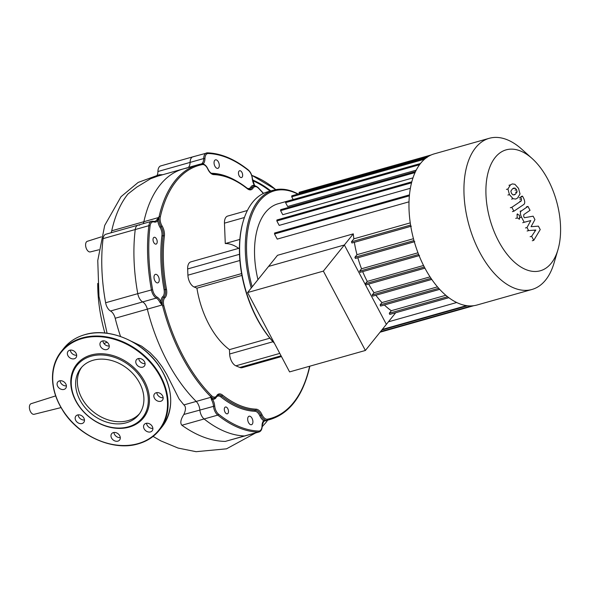 <?xml version="1.0" encoding="UTF-8"?>
<svg xmlns="http://www.w3.org/2000/svg" width="590" height="590" viewBox="0 0 590 590"><rect width="100%" height="100%" fill="white"/><g stroke="black" fill="none" stroke-linecap="round" stroke-linejoin="round"><path stroke-width="0.89" d="M79.908 399.954A37.133 28.903 38.8 0 1 80.823 368.249A37.133 28.903 38.8 0 1 139.631 383.058A37.133 28.903 38.8 0 1 138.716 414.763A37.133 28.903 38.8 0 1 79.908 399.954M139.55 413.656A37.133 28.903 38.8 0 1 81.641 397.793A37.133 28.903 38.8 0 1 81.73 367.194M144.535 381.339A42.805 33.32 38.8 0 1 129.195 427.108A42.805 33.32 38.8 0 1 75.697 400.809A42.805 33.32 38.8 0 1 91.037 355.033A42.805 33.32 38.8 0 1 144.535 381.339M143.481 381.966A41.92 32.634 38.8 0 1 128.458 426.799A41.92 32.634 38.8 0 1 76.058 401.038A41.92 32.634 38.8 0 1 91.081 356.213A41.92 32.634 38.8 0 1 143.481 381.966M59.479 380.867A5.074 3.953 38.8 0 1 65.129 382.954A5.074 3.953 38.8 0 1 65.697 388.316A5.074 3.953 38.8 0 1 64.008 389.415A5.074 3.953 38.8 0 1 58.358 387.328A5.074 3.953 38.8 0 1 57.791 381.959A5.074 3.953 38.8 0 1 59.479 380.867M70.313 350.106A5.074 3.953 -141.2 0 0 73.676 354.664A5.074 3.953 -141.2 0 0 76.663 355.209M73.3 350.659A5.074 3.953 38.8 0 1 75.97 357.673A5.074 3.953 38.8 0 1 70.726 358.329A5.074 3.953 38.8 0 1 68.056 351.316A5.074 3.953 38.8 0 1 73.3 350.659M102.903 340.887A5.074 3.953 -141.2 0 0 103.471 342.761A5.074 3.953 -141.2 0 0 109.253 345.991M108.685 344.118A5.074 3.953 38.8 0 1 108.56 348.454A5.074 3.953 38.8 0 1 100.521 346.433A5.074 3.953 38.8 0 1 100.647 342.097A5.074 3.953 38.8 0 1 108.685 344.118M138.724 358.499A5.074 3.953 -141.2 0 0 145.074 363.602M144.911 365.085A5.074 3.953 38.8 0 1 144.38 366.066A5.074 3.953 38.8 0 1 138.525 366.375A5.074 3.953 38.8 0 1 135.936 360.682A5.074 3.953 38.8 0 1 136.467 359.708A5.074 3.953 38.8 0 1 142.323 359.391A5.074 3.953 38.8 0 1 144.911 365.085M156.785 392.616A5.074 3.953 -141.2 0 0 163.142 397.719M160.753 401.274A5.074 3.953 38.8 0 1 155.104 399.187A5.074 3.953 38.8 0 1 154.536 393.825A5.074 3.953 38.8 0 1 156.225 392.733A5.074 3.953 38.8 0 1 161.874 394.821A5.074 3.953 38.8 0 1 162.449 400.182A5.074 3.953 38.8 0 1 160.753 401.274M146.519 423.259A5.074 3.953 -141.2 0 0 149.882 427.816A5.074 3.953 -141.2 0 0 152.869 428.37M146.932 431.489A5.074 3.953 38.8 0 1 144.262 424.468A5.074 3.953 38.8 0 1 149.506 423.812A5.074 3.953 38.8 0 1 152.176 430.825A5.074 3.953 38.8 0 1 146.932 431.489M113.929 432.485A5.074 3.953 -141.2 0 0 114.497 434.351A5.074 3.953 -141.2 0 0 120.279 437.588M111.547 438.023A5.074 3.953 38.8 0 1 111.672 433.687A5.074 3.953 38.8 0 1 119.711 435.715A5.074 3.953 38.8 0 1 119.586 440.044A5.074 3.953 38.8 0 1 111.547 438.023M75.328 417.056A5.074 3.953 38.8 0 1 75.852 416.083A5.074 3.953 38.8 0 1 81.708 415.766A5.074 3.953 38.8 0 1 84.296 421.467A5.074 3.953 38.8 0 1 83.765 422.44A5.074 3.953 38.8 0 1 77.91 422.75A5.074 3.953 38.8 0 1 75.328 417.056M78.109 414.873A5.074 3.953 -141.2 0 0 84.459 419.977M60.04 380.749A5.074 3.953 -141.2 0 0 66.397 385.86M98.877 249.784L90.314 251.915A5.517 3.031 -105.8 0 1 86.265 248.346A5.517 3.031 -105.8 0 1 86.406 241.952A5.517 3.031 -105.8 0 1 87.313 241.303L101.325 236.863M202.975 163.946L203.27 163.895A0.885 0.701 43.6 0 0 202.186 163.334A8.828 4.845 -105.8 0 0 203.705 158.555L204.936 158.644A7.943 4.359 -105.8 0 1 208.248 153.518A0.885 0.73 91.9 0 0 207.385 152.862A8.828 4.845 74.2 0 0 206.544 152.958A8.828 4.845 74.2 0 0 203.705 158.555L157.928 171.506A8.828 4.845 74.2 0 1 160.768 165.908L192.915 156.815A8.828 4.845 74.2 0 0 190.076 162.412A8.828 4.845 -105.8 0 1 188.188 167.523A8.828 4.845 74.2 0 0 190.076 162.412A8.828 4.845 -105.8 0 1 192.915 156.815A8.828 4.845 -105.8 0 1 193.756 156.711M162.184 304.846L160.945 301.689A9.706 5.332 74.2 0 0 157.014 297.058A7.943 4.359 -105.8 0 1 152.611 289.624A142.522 78.264 -105.8 0 1 150.089 225.896A7.943 4.359 -105.8 0 1 154.049 221.973A9.706 5.332 74.2 0 0 157.744 220.549L159.116 216.589L158.54 217.548L143.886 221.7A8.828 4.845 -105.8 0 1 143.112 223.713A8.828 4.845 74.2 0 0 143.886 221.7A132.374 72.695 -105.8 0 1 183.114 168.961A132.374 72.695 -105.8 0 1 186.978 168.069M218.551 414.165A0.885 0.583 128.5 0 1 217.747 415.117A143.407 78.75 74.2 0 0 258.162 432.101A0.885 0.73 -88.1 0 0 258.715 431.047A142.522 78.264 -105.8 0 1 218.551 414.165A7.943 4.359 -105.8 0 1 214.708 406.031A9.706 5.332 74.2 0 0 212.562 399.172L211.117 397.262A0.885 0.679 162.1 0 1 210.851 397.291L196.197 401.436A8.828 4.845 -105.8 0 1 199.855 409.932A8.828 4.845 74.2 0 0 204.118 418.974A143.407 78.75 74.2 0 0 244.533 435.958A8.828 4.845 74.2 0 0 245.374 435.855A8.828 4.845 -105.8 0 1 244.533 435.958A143.407 78.75 -105.8 0 1 204.118 418.974A8.828 4.845 -105.8 0 1 199.855 409.932A8.828 4.845 74.2 0 0 196.197 401.436A132.374 72.695 -105.8 0 1 147.338 309.16A8.828 4.845 74.2 0 0 142.669 301.918A8.828 4.845 -105.8 0 1 137.772 293.665A143.407 78.75 -105.8 0 1 135.243 229.54A8.828 4.845 -105.8 0 1 138.001 225.159A8.828 4.845 -105.8 0 1 139.631 225.188M97.734 283.429A106.429 58.447 74.2 0 0 104.858 333.003M262.174 426.725L265.64 422.875A38.188 29.729 -141.2 0 0 266.451 421.85A38.188 29.729 -141.2 0 0 267.594 420.205M183.114 168.961A132.374 72.695 -105.8 0 0 143.886 221.7L111.731 230.793A132.374 72.695 -105.8 0 1 127.986 193.977L136.703 187.17L150.59 178.726L157.862 176.1L198.159 164.706A132.374 72.695 74.2 0 0 159.116 216.589A8.828 4.845 74.2 0 0 161.063 226.656L160.045 227.364A7.943 4.359 -105.8 0 1 161.94 235.58A122.226 67.12 74.2 0 0 164.079 289.742A7.943 4.359 -105.8 0 1 162.781 296.615A9.706 5.332 74.2 0 0 160.945 301.689L159.868 302.279L161.999 305.008L147.338 309.16A132.374 72.695 -105.8 0 0 196.197 401.436L183.903 404.91L179.109 398.995L166.697 374.296L162.169 366.84L156.704 359.546L150.096 352.65L141.659 346.197L131.622 341.411M162.818 174.699L159.256 174.743L138.2 182.399L121.016 196.699L104.696 225.446L97.763 260.522L98.98 296.423L107.085 333.262M225.277 441.409L258.162 432.101A8.828 4.845 74.2 0 0 259.003 432.005L225.277 441.409C211.117 441.15 196.654 435.767 181.89 425.257C179.994 423.06 180.658 419.461 183.866 414.453C185.983 409.77 185.998 406.591 183.903 404.91M110.514 311.011A8.828 4.845 -105.8 0 1 115.19 318.253L147.338 309.16A8.828 4.845 -105.8 0 0 142.669 301.918L110.514 311.011A8.828 4.845 74.2 0 1 105.625 302.759L137.772 293.665A8.828 4.845 74.2 0 0 142.669 301.918L156.291 298.068A8.828 4.845 -105.8 0 1 159.868 302.279M111.731 230.793A8.828 4.845 -105.8 0 1 110.957 232.807M157.928 171.506A8.828 4.845 -105.8 0 1 157.176 175.142M120.537 336.499A132.374 72.695 -105.8 0 1 115.19 318.253M153.26 221.331A8.828 4.845 74.2 0 0 151.63 221.302L105.853 234.252A8.828 4.845 74.2 0 0 103.088 238.633A143.407 78.75 74.2 0 0 105.625 302.759M60.984 407.601L34.117 414.298A5.517 3.031 -105.8 0 1 29.5 408.656A5.517 3.031 -105.8 0 1 31.115 403.685L55.615 395.92M532.173 158.562L521.767 149.204A78.544 43.129 74.2 0 0 489.235 138.311L434.27 153.857A78.544 43.129 74.2 0 0 424.771 267.867A78.544 43.129 74.2 0 0 477.03 305.015L531.996 289.461A78.544 43.129 74.2 0 0 554.003 263.14L557.956 249.718A62.835 34.508 -105.8 0 1 498.543 241.059A62.835 34.508 -105.8 0 1 490.157 166.269A62.835 34.508 -105.8 0 1 532.173 158.562A62.835 34.508 -105.8 0 1 547.955 179.566A62.835 34.508 -105.8 0 1 557.956 249.718M489.235 138.311A78.544 43.129 74.2 0 0 479.736 252.314A78.544 43.129 74.2 0 0 531.996 289.461M293.149 199.508L278.045 203.786A73.027 40.105 74.2 0 0 257.948 279.645M394.88 312.966A73.027 40.105 74.2 0 0 395.322 313.209L365.38 350.467L289.587 371.906L247.571 292.559L277.514 255.3L353.307 233.854A73.027 40.105 74.2 0 0 353.86 238.825L351.47 241.804L351.942 242.999L410.788 226.302M410.257 222.873L353.86 238.825M409.467 194.87L274.593 233.02L274.52 233.979L277.226 239.105L409.018 201.824M411.798 181.823L276.917 219.981L276.835 220.94L279.188 225.387L410.375 188.276M415.552 171.513L280.67 209.664L280.597 210.63L282.757 214.708L412.985 177.87M420.464 163.519L285.656 201.655L285.575 202.621L287.64 206.522L416.23 170.149M353.307 233.854L344.361 244.99L268.568 266.429L344.361 244.99L386.376 324.345L344.361 244.99L323.364 271.112L247.571 292.559M384.392 305.001A73.027 40.105 74.2 0 0 391.303 310.709L389.282 313.224L389.754 314.418L448.798 297.67M375.867 295.251A73.027 40.105 74.2 0 0 381.973 302.567L380.122 304.875L380.594 306.07L439.646 289.321M368.684 284.085A73.027 40.105 74.2 0 0 374.038 292.699L372.231 294.948L372.703 296.143L431.747 279.394M362.673 271.606A73.027 40.105 74.2 0 0 367.238 281.408L365.417 283.679L365.896 284.874L424.911 268.133M357.835 257.764A73.027 40.105 74.2 0 0 361.537 268.767L359.627 271.142L360.099 272.337L419.077 255.603M354.369 242.313A73.027 40.105 74.2 0 0 356.987 254.681L354.907 257.262L355.387 258.457L414.305 241.745M413.472 238.707L356.987 254.681M417.978 252.8L361.537 268.767M423.539 265.485L367.238 281.408M430.044 276.858L374.038 292.699M437.478 286.865L381.973 302.567M445.819 295.28L391.303 310.709M456.682 302.515L388.397 321.83M299.3 193.704L299.145 192.311L431.224 154.949M293.164 199.531L291.711 196.794L291.792 195.828L426.99 157.589M250.131 416.304A4.41 2.426 74.2 0 0 249.091 416.216A4.41 2.426 74.2 0 0 247.763 420.235A4.41 2.426 74.2 0 0 250.455 424.616A4.41 2.426 74.2 0 0 251.495 424.704A4.41 2.426 74.2 0 0 252.822 420.685A4.41 2.426 74.2 0 0 250.131 416.304M156.453 274.461A4.41 2.426 74.2 0 0 155.413 274.365A4.41 2.426 74.2 0 0 154.086 278.384A4.41 2.426 74.2 0 0 156.778 282.765A4.41 2.426 74.2 0 0 157.818 282.861A4.41 2.426 74.2 0 0 159.145 278.841A4.41 2.426 74.2 0 0 156.453 274.461M216.508 159.949A4.41 2.426 74.2 0 0 215.468 159.853A4.41 2.426 74.2 0 0 214.141 163.88A4.41 2.426 74.2 0 0 216.832 168.253A4.41 2.426 74.2 0 0 217.872 168.349A4.41 2.426 74.2 0 0 219.2 164.33A4.41 2.426 74.2 0 0 216.508 159.949M226.272 407.093A3.533 1.94 74.2 0 0 225.439 407.019A3.533 1.94 74.2 0 0 224.377 410.234A3.533 1.94 74.2 0 0 226.531 413.738A3.533 1.94 74.2 0 0 227.364 413.811A3.533 1.94 74.2 0 0 228.426 410.596A3.533 1.94 74.2 0 0 226.272 407.093M154.986 237.379A3.533 1.94 74.2 0 0 154.152 237.305A3.533 1.94 74.2 0 0 153.09 240.521A3.533 1.94 74.2 0 0 155.251 244.024A3.533 1.94 74.2 0 0 156.077 244.098A3.533 1.94 74.2 0 0 157.139 240.882A3.533 1.94 74.2 0 0 154.986 237.379M240.432 170.82A3.533 1.94 74.2 0 0 239.599 170.746A3.533 1.94 74.2 0 0 238.537 173.962A3.533 1.94 74.2 0 0 240.691 177.465A3.533 1.94 74.2 0 0 241.524 177.538A3.533 1.94 74.2 0 0 242.586 174.323A3.533 1.94 74.2 0 0 240.432 170.82M274.35 343.129A87.372 47.974 -105.8 0 1 243.272 221.066L243.051 221.825A86.487 47.495 74.2 0 0 274.453 343.321M243.272 221.066A87.372 47.974 -105.8 0 1 267.749 191.787L273.428 190.186A87.372 47.974 74.2 0 0 251.237 287.994M298.149 194.036A87.372 47.974 74.2 0 0 293.96 192.016A87.372 47.974 74.2 0 0 273.428 190.186M252.181 286.829A86.487 47.495 -105.8 0 1 294.705 192.642A86.487 47.495 -105.8 0 1 297.854 194.117M238.677 248.353A49.641 27.258 74.2 0 0 225.269 243.545L224.466 223.16A9.927 5.45 -105.8 0 1 227.652 216.08L247.387 210.497M239.842 239.422L225.269 243.545M241.937 275.434L196.92 288.171L194.162 287.013A9.927 5.45 -105.8 0 1 187.908 275.191L187.657 268.959A9.927 5.45 -105.8 0 1 190.85 261.879L239.422 248.139M281.459 356.559L242.151 367.681A9.927 5.45 -105.8 0 1 239.82 367.467L235.889 365.822A9.927 5.45 -105.8 0 1 229.635 354L229.458 349.627L269.881 338.188M229.458 349.627A66.191 36.344 -105.8 0 1 196.92 288.171M254.224 185.076L255.123 185.968M202.186 163.334L201.632 163.924M160.045 227.364A9.706 5.332 74.2 0 1 157.744 220.549A0.885 0.671 -145.7 0 0 156.623 220.033A8.828 4.845 -105.8 0 1 154.89 221.361L151.63 221.302A8.828 4.845 74.2 0 0 148.864 225.682A143.407 78.75 74.2 0 0 151.401 289.808A8.828 4.845 74.2 0 0 156.291 298.068A0.885 0.649 118.9 0 0 157.014 297.058M158.74 217.607L156.623 220.033M262.026 425.914L263.627 421.474L265.972 420.456L263.361 421.629A0.885 0.701 -136.4 0 0 263.627 421.474L263.627 421.474A0.885 0.701 -136.4 0 0 263.693 420.663A9.706 5.332 74.2 0 0 262.026 425.914A7.943 4.359 -105.8 0 1 258.715 431.047M216.08 397.232A0.885 0.656 -148.7 0 0 216.176 397.461A9.706 5.332 74.2 0 1 212.562 399.172L211.53 399.843A8.828 4.845 -105.8 0 1 213.484 406.082A8.828 4.845 74.2 0 0 217.747 415.117L181.89 425.257M265.058 420.714L265.972 420.456A0.885 0.479 -102.4 0 0 266.097 420.375L263.693 420.663A9.706 5.332 74.2 0 1 259.821 415.81L260.913 415.249A8.828 4.845 74.2 0 0 266.945 420.235L266.097 420.375M211.117 397.262L210.63 396.569L211.53 399.843M265.972 420.456L266.945 420.235A132.374 72.695 74.2 0 0 270.22 419.461L263.922 421.238M138.001 225.159A8.828 4.845 74.2 0 0 135.243 229.54A143.407 78.75 74.2 0 0 137.772 293.665L152.611 289.624M511.427 193.24L510.851 191.138L512.533 188.771L513.89 188.055L515.188 188.195L516.552 189.766L517.113 191.839L515.417 194.213L514.074 194.921L512.776 194.781L511.427 193.24M517.482 198.122L515.66 199.051L513.079 198.697L509.421 194.604L507.938 188.992L510.461 184.862L512.304 183.925L514.878 184.272L518.558 188.402L520.026 193.985L517.482 198.122M506.441 189.412L507.938 188.992M523.551 204.656L513.897 211.205L511.832 207.297L521.346 200.836L521.42 198.904L520.623 197.407L522.504 196.123L523.684 198.351C525.122 201.625 525.078 203.727 523.551 204.656M512.4 211.626L513.897 211.205M510.335 207.717L511.832 207.297M519.126 197.827L520.623 197.407M521.007 196.544L522.504 196.123M517.069 214.214L519.436 215.203L519.584 218.956L517.216 217.961L517.069 214.214L517.555 213.875M519.584 218.956L519.089 219.296M531.066 226.685L538.404 226.154L540.219 229.576L533.773 240.329L531.634 236.295L535.816 230.026L528.611 230.587L526.995 227.526L530.808 220.564L524.215 222.275L521.464 217.105C520.019 213.831 520.056 211.721 521.582 210.785L527.962 206.419L530.034 210.328L523.795 214.59L523.728 216.53L524.37 217.74L533.124 216.183L534.938 219.598L531.066 226.685M532.276 240.757L533.773 240.329M530.137 236.723L531.634 236.295M534.319 230.447L535.816 230.026M527.113 231.007L528.611 230.587M525.498 227.954L526.995 227.526M529.311 220.984L530.808 220.564M522.718 222.703L524.215 222.275M526.464 206.839L527.962 206.419M365.38 350.467L323.364 271.112M252.594 179.95A62.879 48.948 38.8 0 1 270.817 190.924M251.724 175.326A62.879 48.948 38.8 0 1 275.759 189.641M252.741 180.688A62.437 48.609 38.8 0 1 270.08 191.131M84.864 334.678A62.879 48.948 38.8 0 1 163.459 373.315A62.879 48.948 38.8 0 1 161.911 427.005C174.316 409.49 173.585 389.452 159.713 366.877C143.562 341.787 109.475 327.059 84.938 334.626C76.235 337.133 69.214 341.662 63.875 348.233A62.879 48.948 38.8 0 1 84.864 334.678M160.856 376.553A62.879 48.948 38.8 0 1 159.307 430.243A62.879 48.948 38.8 0 1 138.318 443.798A62.879 48.948 38.8 0 1 59.723 405.16A62.879 48.948 38.8 0 1 61.279 351.47A62.879 48.948 38.8 0 1 82.261 337.915A62.879 48.948 38.8 0 1 160.856 376.553M82.283 338.505A62.437 48.609 38.8 0 1 160.325 376.87A62.437 48.609 38.8 0 1 137.949 443.643A62.437 48.609 38.8 0 1 59.907 405.278A62.437 48.609 38.8 0 1 82.283 338.505M183.866 414.453L214.708 406.031M103.088 238.633L148.864 225.682A0.885 0.45 -173 0 1 150.089 225.896M413.974 240.558L354.907 257.262M418.62 254.452L359.627 271.142M424.321 267.019L365.417 283.679M431.017 278.318L372.231 294.948M438.724 288.296L380.122 304.875M447.581 296.726L389.282 313.224M466.491 305.627L382.268 329.456M471.558 305.893L380.506 331.646M427.58 156.918L299.071 193.269M424.542 159.219L291.711 196.794M410.588 225.078L351.47 241.804M419.556 164.713L285.575 202.621M415.05 172.597L280.597 210.63M411.54 182.834L276.835 220.94M409.379 195.836L274.52 233.979M244.422 217.511L224.466 223.16M241.598 273.59L194.162 287.013M239.887 260.485L187.908 275.191M239.511 254.29L187.657 268.959M281.061 355.807L239.82 367.467M272.964 341.743L229.635 354M279.785 353.403L235.889 365.822M252.277 178.807L252.255 178.534A9.706 5.332 74.2 0 0 254.401 185.393A9.706 5.332 74.2 0 0 250.787 187.096A0.885 0.656 -148.7 0 0 251.923 187.591A8.828 4.845 -105.8 0 1 250.064 189.125L247.203 188.247C235.712 179.19 224.325 174.411 213.049 173.925C211.242 173.792 209.524 172.118 207.887 168.895L207.695 168.858M192.915 156.815L207.569 152.84C220.984 153.371 234.547 159.064 248.257 169.913A0.885 0.583 128.5 0 1 248.412 170.399A7.943 4.359 -105.8 0 1 252.255 178.534M208.248 153.518A142.522 78.264 -105.8 0 1 248.412 170.399M203.697 164.19A9.706 5.332 74.2 0 0 203.27 163.895A9.706 5.332 74.2 0 0 204.936 158.644M201.441 163.924A132.374 72.695 74.2 0 0 198.159 164.706L201.492 163.909A0.885 0.738 -101 0 0 201.441 163.924M154.049 221.973A0.885 0.701 -74 0 0 153.577 221.331M216.744 395.669A7.943 4.359 -105.8 0 1 211.5 395.669A131.496 72.209 -105.8 0 1 163.836 305.649A7.943 4.359 -105.8 0 1 164.912 297.78A9.706 5.332 74.2 0 0 166.498 289.373A120.463 66.154 -105.8 0 1 164.389 236A9.706 5.332 74.2 0 0 162.073 225.955L161.063 226.656A8.828 4.845 -105.8 0 1 163.165 235.786A121.348 66.633 74.2 0 0 165.289 289.557A8.828 4.845 -105.8 0 1 163.85 297.198A8.828 4.845 74.2 0 0 162.648 305.945A132.374 72.695 74.2 0 0 210.63 396.569A8.828 4.845 74.2 0 0 214.605 398.095L218.322 395.042A8.828 4.845 -105.8 0 1 221.633 395.971A121.348 66.633 74.2 0 0 255.522 410.22A8.828 4.845 -105.8 0 1 260.913 415.249L262.012 414.696A9.706 5.332 74.2 0 0 256.075 409.158A120.463 66.154 -105.8 0 1 222.437 395.02A9.706 5.332 74.2 0 0 216.744 395.669A0.885 0.656 31.3 0 1 216.788 396.332M164.912 297.78A0.885 0.708 -132.8 0 0 163.85 297.198A0.885 0.708 47.2 0 1 162.781 296.615M166.498 289.373L164.079 289.742M164.389 236A0.885 0.45 -173.1 0 0 163.165 235.786A0.885 0.45 6.9 0 1 161.94 235.58M256.075 409.158A0.885 0.723 -87.9 0 1 255.522 410.22A0.885 0.723 -87.9 0 0 254.969 411.274A7.943 4.359 -105.8 0 1 259.821 415.81M222.437 395.02A0.885 0.59 -51.6 0 1 221.633 395.971A0.885 0.59 -51.6 0 0 220.837 396.93A122.226 67.12 74.2 0 0 254.969 411.274M216.176 397.461A7.943 4.359 -105.8 0 1 220.837 396.93M258.302 188.085A0.885 0.524 135.2 0 0 258.221 187.664C256.259 186.071 254.777 185.533 253.781 186.064A8.828 4.845 74.2 0 0 251.923 187.591A0.885 0.656 31.3 0 1 253.058 188.092A7.943 4.359 -105.8 0 1 258.302 188.085A131.496 72.209 -105.8 0 1 263.354 193.468M250.787 187.096A7.943 4.359 -105.8 0 1 247.313 188.335M236.915 181.263A122.226 67.12 74.2 0 0 211.994 173.283A0.885 0.723 -87.9 0 0 212.23 173.762M211.994 173.283A7.943 4.359 -105.8 0 1 210.962 173.054M211.5 395.669A0.885 0.524 135.2 0 1 210.63 396.569M163.836 305.649L162.648 305.945M266.945 420.235A0.885 0.738 -101 0 0 267.432 419.18A7.943 4.359 -105.8 0 1 262.012 414.696M309.802 366.191L309.625 367.26A0.885 0.516 -167.3 0 0 309.477 366.869A131.496 72.209 -105.8 0 1 267.432 419.18M309.588 366.25A7.943 4.359 -105.8 0 1 309.477 366.869M162.073 225.955A7.943 4.359 -105.8 0 1 160.325 216.891A0.885 0.516 -167.3 0 0 159.116 216.589M160.325 216.891A131.496 72.209 -105.8 0 1 202.37 164.573A0.885 0.738 -101 0 0 201.492 163.909C204.103 163.732 206.234 165.392 207.887 168.895L207.791 169.065A9.706 5.332 74.2 0 0 213.728 174.603A0.885 0.723 -87.9 0 0 213.049 173.925M202.37 164.573A7.943 4.359 -105.8 0 1 207.791 169.065M213.728 174.603A120.463 66.154 -105.8 0 1 247.365 188.741A0.885 0.59 -51.6 0 0 247.203 188.247M247.365 188.741A9.706 5.332 74.2 0 0 253.058 188.092M513.691 188.623L515.188 188.195M515.055 190.186L516.552 189.766M515.616 192.259L517.113 191.839M513.92 194.641L515.417 194.213M511.582 199.125L513.079 198.697M507.924 195.025L509.421 194.604M508.964 185.29L510.461 184.862M519.849 201.264L521.346 200.836M519.923 199.332L521.42 198.904M515.719 218.389L517.216 217.961M519.997 217.518L521.464 217.105M520.085 211.213L521.582 210.785M251.687 175.223L275.884 189.611M63.875 348.233L61.279 351.47C48.867 368.986 49.597 389.024 63.469 411.591C79.628 436.689 113.708 451.416 138.244 443.85C146.947 441.342 153.968 436.807 159.307 430.243L161.911 427.005M267.69 420.176L266.451 421.85M103.958 343.52L107.144 342.252M255.581 432.972L226.545 448.82L196.087 451.689L178.062 448.061L160.782 440.863L153.076 436.401M355.387 258.457L414.785 241.657M360.099 272.337L419.505 255.529M424.933 268.17L365.896 284.874M431.777 279.431L372.703 296.143M439.683 289.358L380.594 306.07M448.843 297.699L389.754 314.418M351.942 242.999L411.341 226.191M380.049 332.214L473.858 305.679M381.811 330.024L467.56 305.768M254.46 185.157L255.212 185.983M248.257 169.913C250.588 171.97 251.982 174.891 252.424 178.659L254.452 185.149M262.203 426.127C262.056 429.38 260.987 431.334 259.003 432.005M309.625 367.26C302.825 395.92 289.69 413.317 270.22 419.461M258.221 187.664L263.56 193.373"/></g></svg>
